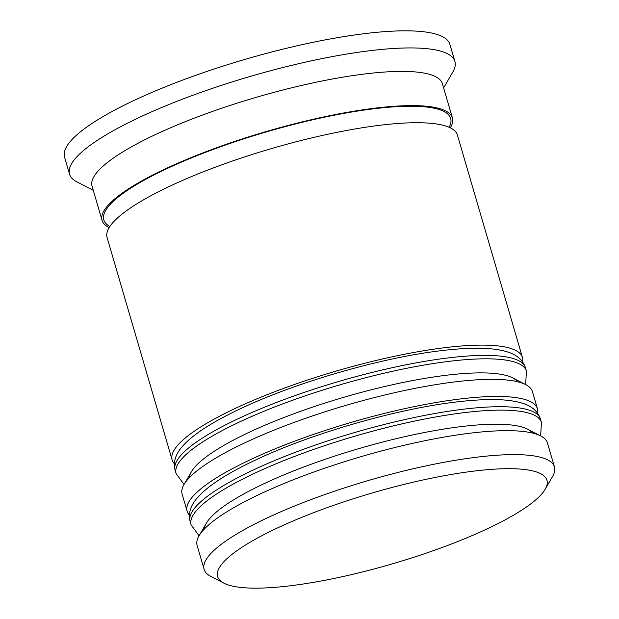 <?xml version="1.0" encoding="UTF-8"?>
<svg xmlns="http://www.w3.org/2000/svg" width="619" height="619" viewBox="0 0 619 619"><rect width="100%" height="100%" fill="white"/><g stroke="black" fill="none" stroke-linecap="round" stroke-linejoin="round"><path stroke-width="0.93" d="M291.456 585.636A171.548 36.838 163.7 0 0 545.192 489.227A171.548 36.838 163.7 0 0 473.125 471.206A171.548 36.838 163.7 0 0 284.291 524.835A171.548 36.838 163.7 0 0 223.939 583.168A171.548 36.838 163.7 0 0 291.456 585.636M223.939 583.168L210.831 576.397A182.497 39.19 -16.3 0 1 204.123 569.379A182.497 39.19 -16.3 0 1 291.286 507.348A182.497 39.19 -16.3 0 1 475.926 457.294A182.497 39.19 -16.3 0 1 554.454 466.935A182.497 39.19 -16.3 0 1 552.589 476.46L545.192 489.227M198.993 535.907L206.39 523.14A171.548 36.838 -16.3 0 1 460.118 426.731A171.548 36.838 -16.3 0 1 527.636 429.199L540.751 435.969A182.497 39.19 163.7 0 0 468.916 433.339A182.497 39.19 163.7 0 0 198.993 535.907A182.497 39.19 163.7 0 0 197.121 545.424L204.123 569.379M554.454 466.935L547.451 442.987A182.497 39.19 163.7 0 0 540.751 435.969M183.982 484.584L191.379 471.817A171.548 36.838 -16.3 0 1 445.115 375.4A171.548 36.838 -16.3 0 1 512.633 377.876L525.74 384.647A182.497 39.19 163.7 0 0 453.913 382.016A182.497 39.19 163.7 0 0 183.982 484.584A182.497 39.19 163.7 0 0 182.118 494.101L187.116 511.209A182.497 39.19 -16.3 0 1 274.279 449.185A182.497 39.19 -16.3 0 1 458.911 399.123A182.497 39.19 -16.3 0 1 537.447 408.772A182.497 39.19 -16.3 0 1 537.594 413.206M537.447 408.772L532.441 391.665A182.497 39.19 163.7 0 0 525.74 384.647M109.161 227.591A182.497 39.19 -16.3 0 1 102.073 220.379L92.069 186.164A182.497 39.19 -16.3 0 1 179.231 124.133A182.497 39.19 -16.3 0 1 363.864 74.079A182.497 39.19 -16.3 0 1 442.392 83.72L452.404 117.935A182.497 39.19 -16.3 0 1 450.315 127.831M93.291 190.35L76.926 181.893A200.749 43.106 -16.3 0 1 69.545 174.179A200.749 43.106 -16.3 0 1 165.428 105.95A200.749 43.106 -16.3 0 1 368.522 50.882A200.749 43.106 -16.3 0 1 454.911 61.49A200.749 43.106 -16.3 0 1 452.853 71.966L443.622 87.906M174.372 463.708A182.497 39.19 -16.3 0 1 172.113 459.886A182.497 39.19 -16.3 0 1 259.276 397.862A182.497 39.19 -16.3 0 1 443.908 347.801A182.497 39.19 -16.3 0 1 522.436 357.442A182.497 39.19 -16.3 0 1 522.591 361.883M172.113 459.886L107.072 237.487A182.497 39.19 -16.3 0 1 194.234 175.456A182.497 39.19 -16.3 0 1 378.874 125.402A182.497 39.19 -16.3 0 1 457.402 135.043L522.436 357.442M102.073 220.379A182.497 39.19 -16.3 0 1 189.236 158.348A182.497 39.19 -16.3 0 1 373.868 108.294A182.497 39.19 -16.3 0 1 452.404 117.935M69.545 174.179L64.546 157.071A200.749 43.106 -16.3 0 1 160.422 88.842A200.749 43.106 -16.3 0 1 363.523 33.774A200.749 43.106 -16.3 0 1 449.905 44.382L454.911 61.49M189.383 515.031A182.497 39.19 -16.3 0 1 187.116 511.209M532.541 433.068A171.548 36.838 163.7 0 0 460.118 426.731A171.548 36.838 163.7 0 0 292.47 471.384A171.548 36.838 163.7 0 0 204.34 529.036M462.919 412.811A182.497 39.19 -16.3 0 1 541.447 422.452L540.449 419.032A182.497 39.19 163.7 0 0 461.913 409.391A182.497 39.19 163.7 0 0 277.281 459.445A182.497 39.19 163.7 0 0 190.118 521.477L191.116 524.897A182.497 39.19 -16.3 0 1 278.279 462.873A182.497 39.19 -16.3 0 1 462.919 412.811M517.538 381.745A171.548 36.838 163.7 0 0 445.115 375.4A171.548 36.838 163.7 0 0 277.467 420.061A171.548 36.838 163.7 0 0 189.329 477.713M447.908 361.488A182.497 39.19 -16.3 0 1 526.436 371.129L525.438 367.709A182.497 39.19 163.7 0 0 446.91 358.068A182.497 39.19 163.7 0 0 262.27 408.122A182.497 39.19 163.7 0 0 175.107 470.154L176.113 473.574A182.497 39.19 -16.3 0 1 263.276 411.55A182.497 39.19 -16.3 0 1 447.908 361.488M109.865 226.492A180.678 38.796 -16.3 0 1 174.898 164.987A180.678 38.796 -16.3 0 1 372.901 108.898A180.678 38.796 -16.3 0 1 449.131 127.282M540.627 435.908L541.447 422.452M190.118 521.477C187.65 511.743 192.285 503.82 196.509 498.798C207.62 485.458 229.015 472.684 252.807 461.31C307.72 434.724 394.048 409.445 454.764 402.172C468.165 400.501 480.182 399.634 490.821 399.572C503.874 399.456 514.521 400.717 522.769 403.348C529.059 405.298 537.269 409.476 540.449 419.032M199.055 535.783L191.116 524.897M525.616 384.585L526.436 371.129M175.107 470.154C172.647 460.42 177.274 452.497 181.499 447.475C192.61 434.136 214.012 421.361 237.797 409.987C292.71 383.401 379.045 358.122 439.753 350.849C453.154 349.178 465.171 348.311 475.81 348.249C488.863 348.133 499.518 349.387 507.758 352.025C514.049 353.975 522.258 358.153 525.438 367.709M184.052 484.46L176.113 473.574"/></g></svg>
